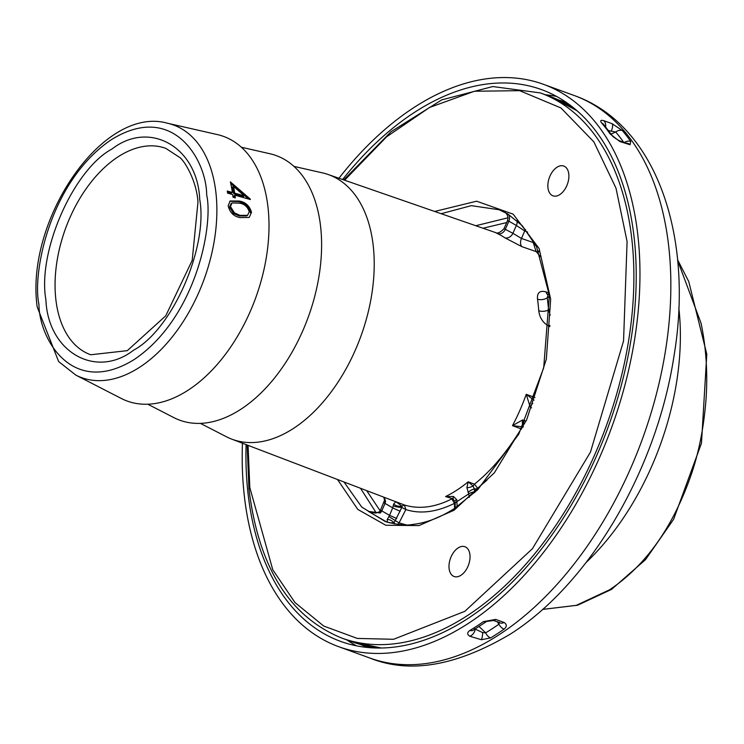 <?xml version="1.0" encoding="UTF-8"?>
<svg xmlns="http://www.w3.org/2000/svg" width="744" height="744" viewBox="0 0 744 744"><rect width="100%" height="100%" fill="white"/><g stroke="black" fill="none" stroke-linecap="round" stroke-linejoin="round"><path stroke-width="1.12" d="M630.103 144.745L619.789 141.509L610.089 133.911A299.246 181.462 -70 0 0 601.738 123.067C599.887 120.677 600.557 119.877 603.747 120.668L612.163 123.727L622.356 130.572A299.246 181.462 110 0 1 630.707 141.425L630.103 144.745A7.04 6.166 -94.1 0 0 625.992 143.118M338.939 178.253A299.246 181.462 110 0 1 413.543 107.796A299.246 181.462 110 0 1 543.492 84.323A299.246 181.462 110 0 1 635.971 330.308A299.246 181.462 110 0 1 468.627 623.212A299.246 181.462 110 0 1 338.678 646.685A299.246 181.462 110 0 1 242.442 443.21M483.433 621.631L495.69 619.408L504.106 622.468C507.036 624.486 507.017 626.699 504.051 629.136A299.246 181.462 110 0 1 497.345 633.674A299.246 181.462 110 0 1 490.603 637.906L481.387 639.728L469.855 636.26C466.934 634.437 466.981 632.484 469.985 630.401A299.246 181.462 -70 0 0 476.727 626.16A299.246 181.462 -70 0 0 483.433 621.631A7.04 4.232 55 0 0 486.669 621.435L473.1 630.28M542.581 609.41L576.312 605.346L609.531 589.815C645.485 565.756 672.567 527.775 690.804 475.872C698.821 452.938 703.898 427.251 706.056 398.821C707.795 372.809 706.13 347.634 701.071 323.287L677.654 260.521M342.631 179.527A293.61 178.039 110 0 1 414.064 112.642A293.61 178.039 110 0 1 541.558 89.615A293.61 178.039 110 0 1 632.307 330.968A293.61 178.039 110 0 1 468.106 618.357A293.61 178.039 110 0 1 340.603 641.384A293.61 178.039 110 0 1 246.087 444.605M499.215 622.468L498.926 624.179A295.405 179.127 110 0 1 492.305 628.661A295.405 179.127 110 0 1 485.655 632.837L482.67 632.605L474.412 628.745M608.629 130.665L615.707 132.013A295.405 179.127 110 0 1 623.788 142.485M490.603 637.906A7.04 4.473 -121.2 0 1 485.655 632.837L479.08 626.55M248.05 445.349L249.817 487.571L272.769 569.774L294.996 602.566L323.724 626.048L357.306 638.426L393.539 639.291L464.823 611.336L532.406 548.728L590.485 452.064L623.546 341.003L627.09 241.521L616.004 188.195L593.833 141.816L560.92 107.936L519.656 90.675L474.412 91.242L429.511 107.489L386.629 136.803L344.612 180.215M434.645 211.454L476.625 201.206L513.174 214.151L539.075 248.45L550.672 299.2L546.319 359.203L526.603 419.979L494.323 472.849L454.082 510.235A3.525 2.176 -123.1 0 1 454.789 508.245C440.299 517.638 426.098 523.051 412.195 524.492C406.596 525.757 397.677 524.808 385.429 521.628L361.761 507.064L343.97 481.963M386.815 522.083L368.299 511.351L372.344 512.728M376.306 512.988L360.505 488.278M45.896 299.739C37.246 251.909 73.377 169.558 112.056 148.967C149.804 119.71 197.681 147.266 199.718 199.429C208.367 247.259 172.236 329.62 133.557 350.21C95.809 379.459 47.932 351.903 45.896 299.739M547.947 187.739A15.838 9.607 110 0 1 552.559 171.557A15.838 9.607 110 0 1 563.794 166.052A15.838 9.607 110 0 1 568.797 174.133A15.838 9.607 110 0 1 564.175 190.315A15.838 9.607 110 0 1 552.95 195.821A15.838 9.607 110 0 1 547.947 187.739M449.088 568.416A15.838 9.607 110 0 1 453.701 552.234A15.838 9.607 110 0 1 464.935 546.728A15.838 9.607 110 0 1 469.938 554.819A15.838 9.607 110 0 1 465.326 571.001A15.838 9.607 110 0 1 454.091 576.507A15.838 9.607 110 0 1 449.088 568.416M293.982 166.396L322.561 172.906A140.821 85.393 110 0 1 328.067 174.477A140.821 85.393 110 0 1 373.321 246.608A140.821 85.393 110 0 1 293.592 428.339A140.821 85.393 110 0 1 231.691 439.109A140.821 85.393 110 0 1 226.464 436.774L200.396 423.373M389.242 522.781L394.088 522.837L401.825 507.454L401.974 506.162L395.864 501.726L404.411 504.99C419.114 509.473 434.914 507.445 451.822 498.899L454.482 503.353C436.542 512.17 420.332 514.244 405.852 509.566L404.411 504.99L401.974 506.162A7.04 4.399 -174.3 0 1 393.678 503.995L392.72 507.836L385.039 503.437L381.756 510.886L389.558 515.332L387.233 519.498L387.41 522.297M486.995 480.103L477.657 488.241L474.44 484.149C491.273 470.682 506.85 452.25 521.153 428.851L512.476 425.67L523.478 426.917M549.872 325.314A7.04 4.213 -70.5 0 0 549.779 326.597C543.399 323.519 539.726 318.227 538.74 310.741A7.04 3.311 176 0 0 548.598 309.895L550.197 315.214M241.372 147.238L269.951 153.748A140.821 85.393 110 0 1 320.376 266.222A140.821 85.393 110 0 1 240.982 409.181A140.821 85.393 110 0 1 173.854 417.607L147.786 404.215M239.233 201.029C245.511 202.061 249.603 205.828 251.509 212.356L249.194 217.443L240.014 217.62C233.756 216.439 229.803 212.496 228.157 205.772L230.147 200.973L239.233 201.029L238.303 201.633C244.581 202.666 248.682 206.432 250.589 212.961L251.509 212.356M167.567 123.253L217.341 134.58A140.821 85.393 110 0 1 268.11 208.292A140.821 85.393 110 0 1 224.037 356.153A140.821 85.393 110 0 1 121.244 398.449L75.841 375.116A134.413 81.505 110 0 0 173.957 334.735A134.413 81.505 110 0 0 216.02 193.607A134.413 81.505 110 0 0 167.567 123.253C103.091 104.82 24.998 220.308 37.2 306.947L58.636 361.565L75.841 375.116M454.082 510.235L418.965 525.58L385.792 525.255L357.78 509.408L337.497 479.489M441.155 213.714L471.305 205.651L499.112 209.743L507.799 213.965L522.26 225.683L536.545 246.673L549.379 295.238L543.697 367.796L518.791 434.105L477.732 489.729L454.789 508.245M475.788 225.72L508.031 217.797M366.662 490.621L380.156 510.803M370.791 512.291L368.299 511.351L380.268 513.025L381.756 510.886A7.04 0.623 23.9 0 1 380.575 509.947L384.564 500.154A7.04 1.851 9.4 0 0 385.597 501.372L384.304 497.355M397.882 524.418L399.044 522.902L406.029 524.836M527.636 232.082L524.734 230.947A7.04 4.278 111.3 0 1 525.562 229.45M536.452 246.469L533.216 242.516L536.108 251.584L521.935 246.673L504.73 237.745A7.04 5.534 124.2 0 0 512.914 233.318L521.451 238.433L524.734 230.947L516.345 225.488A7.04 5.534 124.2 0 0 516.95 220.568M504.73 237.745A143.49 87.011 -70 0 0 497.606 233.644A7.04 5.589 115.6 0 0 505.446 229.022L508.887 221.173L507.436 220.856L504.014 228.668L512.914 233.318L516.345 225.488L508.887 221.173A7.04 5.589 115.9 0 0 508.366 214.309M506.683 222.577L483.014 228.231M380.268 513.025L379.44 511.816L375.497 513.044L370.726 512.272M394.283 523.897L394.088 522.837A7.04 4.948 -143.9 0 0 387.233 519.498M393.26 505.846A7.04 1.442 -172.5 0 0 401.825 507.454L405.852 509.566L399.044 522.902L388.852 516.541M396.719 518.503L389.558 515.332L392.72 507.836A7.04 0.474 -157 0 0 400.235 511.193M469.315 497.364L468.72 493.923L456.89 501.642L457.114 506.701M549.212 293.471L548.161 294.15L547.305 297.767L548.598 309.895L550.151 308.881M381.179 512.039L379.821 511.37L380.575 509.947M385.597 501.372L385.039 503.437A7.04 0.595 -156.3 0 1 383.858 502.516M231.691 439.109L393.911 501.028A143.49 87.011 -70 0 0 395.864 501.726L393.678 503.995M474.737 492.565L474.309 488.91A3.525 1.972 179.1 0 0 477.657 488.241L477.676 489.784M522.195 427.512L521.451 428.99M453.468 496.471L445.582 496.546L453.347 498.926A7.04 1.163 -63.2 0 1 453.198 498.908A7.04 1.163 -63.2 0 1 453.468 496.471L456.835 499.81L456.89 501.642A7.04 3.19 177.2 0 0 455.114 503.893L455.114 503.893A7.04 3.19 177.2 0 0 455.3 504.553M468.069 492.481A7.04 3.106 152.5 0 1 474.309 488.91L473.1 486.046L468.199 481.796L466.897 487.72L468.72 493.923A7.04 3.832 170.4 0 1 474.7 491.905M454.565 508.394L454.482 503.353A3.525 1.972 179.1 0 0 455.049 502.842M533.987 400.17L526.231 394.32L530.23 407.042L531.569 407.879M525.766 421.076L522.502 419.979L512.476 425.67A143.49 87.011 -70 0 0 526.231 394.32L534.945 397.51M538.74 310.741A143.49 87.011 -70 0 0 538.228 304.882A143.49 87.011 -70 0 0 537.512 299.181A7.04 3.72 171.7 0 0 547.305 297.767L549.481 296.344M537.512 299.181C536.991 292.634 539.856 290.216 546.077 291.918A7.04 4.213 -70.5 0 0 547.612 294.419M546.077 291.918L549.156 293.006M541.158 257.452L536.461 251.909A3.525 2.883 135.6 0 0 538.898 251.77M521.935 246.673A7.04 4.259 109.1 0 1 521.451 238.433L533.216 242.516L533.764 241.428M497.606 233.644L495.43 232.537C497.466 233.811 500.321 232.519 504.014 228.668M536.461 251.909L536.108 251.584A3.525 2.418 129.3 0 0 538.572 251.026M385.318 502.665A7.04 1.079 -161.7 0 1 384.202 501.614M466.897 487.72A7.04 3.116 164.9 0 0 473.1 486.046L474.44 484.149L468.199 481.796A143.49 87.011 -70 0 1 445.582 496.546L453.115 498.833M524.483 420.267A7.04 4.027 121.7 0 0 523.451 424.945M456.835 499.81A7.04 1.33 171.4 0 0 454.844 501.084L452.073 498.406M530.23 407.042A7.04 4.027 -63 0 1 532.769 403.415M522.92 426.052A7.04 2.316 -83 0 1 522.502 419.979M232.695 194.556L227.571 193.105A135.892 82.407 -70 0 0 227.273 191.041L232.398 192.482A136.524 82.789 -70 0 0 230.361 181.88L250.291 199.104A138.691 84.1 110 0 1 250.356 199.532L234.974 195.198A136.803 82.956 110 0 1 235.309 197.876L233.03 197.234A136.524 82.789 -70 0 0 232.695 194.556M229.738 201.289L238.303 201.633M234.974 195.198L234.044 195.802A136.803 82.956 -70 0 1 234.276 197.588M230.752 183.563L248.626 199.048M232.398 192.482L231.477 193.087L227.404 191.943M239.084 215.974L233.486 213.463L229.505 207.092L231.096 203.558L232.016 202.954L239.438 203.168C244.339 203.875 247.603 206.739 249.24 211.78L247.575 215.332L240.014 215.369L239.084 215.974L246.645 215.937L247.575 215.332M233.756 193.728A136.803 82.956 -70 0 0 232.565 187.004L233.495 186.4L244.33 195.849L243.4 196.453L233.756 193.728L234.676 193.124A136.803 82.956 -70 0 0 233.495 186.4M233.486 213.463L234.416 212.858L240.014 215.369M229.505 207.092L230.435 206.488L234.416 212.858M230.435 206.488L232.016 202.954M244.33 195.849L234.676 193.124M369.563 657.929C409.405 674.129 456.453 666.113 510.7 633.879C590.494 582.924 656.636 469.027 673.887 356.72C694.115 237.001 656.868 124.908 574.368 95.576A299.246 181.462 110 0 1 666.856 341.552A299.246 181.462 110 0 1 499.503 634.455A299.246 181.462 110 0 1 369.563 657.929L338.678 646.685M678.816 307.793A213.184 129.27 110 0 1 679.012 309.532A213.184 129.27 110 0 1 586.021 562.585M504.051 629.136A7.04 4.232 -125 0 1 498.926 624.179L497.215 621.584M556.577 96.422A293.61 178.039 -70 0 0 545.408 94.767M346.862 639.924A293.61 178.039 -70 0 0 356.478 645.829M504.106 622.468A7.04 5.078 122.7 0 1 499.354 622.551L499.01 622.105M495.69 619.408A7.04 3.246 100.2 0 1 493.495 620.487L499.354 622.551M469.985 630.401A7.04 4.473 58.8 0 0 473.147 630.261M601.738 123.067A7.04 5.292 -40.3 0 1 603.514 124.285L612.07 135.399A7.04 5.152 145 0 0 610.089 133.911M619.789 141.509A7.04 3.022 -64 0 0 618.999 140.57L625.741 143.127M630.707 141.425A7.04 5.152 145 0 0 624.132 142.606M622.356 130.572A7.04 5.292 139.7 0 0 615.707 132.013L611.112 134.041M612.163 123.727A7.04 2.967 114.2 0 1 611.345 130.888M603.747 120.668A7.04 5.357 104.1 0 1 605.635 126.843M609.531 589.815A7.04 4.352 56.9 0 0 611.568 589.378L577.623 605.216L542.674 609.42M469.855 636.26A7.04 5.18 -59 0 0 475.137 629.526M481.387 639.728A7.04 1.6 -86.3 0 0 482.67 632.605M247.185 445.024L248.952 488.901C258.503 566.993 289.463 616.72 341.812 638.082A290.095 175.91 -70 0 0 547.463 537.28A290.095 175.91 -70 0 0 632.037 240.972A290.095 175.91 -70 0 0 540.358 92.926L492.779 86.546L441.797 99.863L390.981 131.753L343.737 179.918M577.409 111.089A290.095 175.91 -70 0 0 550.29 96.543L576.991 110.726M372.409 647.847A288.914 175.193 110 0 1 367.099 646.043M564.845 103.091A288.914 175.193 110 0 1 570.071 105.127M38.939 304.277C32.141 274.387 49.169 181.843 111.079 139.863C173.315 100.877 206.609 160.602 206.674 194.891C213.472 224.79 196.444 317.325 134.534 359.306C72.298 398.291 39.004 338.576 38.939 304.277M55.763 298.623A109.796 66.579 110 0 1 87.913 186.279A109.796 66.579 110 0 1 165.903 148.428L179.648 157.412C183.842 160.044 196.574 179.853 197.969 202.089L192.194 260.419L165.726 315.847L127.317 350.647L90.749 354.767A109.796 66.579 110 0 1 55.763 298.623M341.812 638.082L351.745 641.7A290.095 175.91 -70 0 0 381.867 648.005M574.368 95.576L543.492 84.323M493.495 620.487L486.669 621.435M612.07 135.399C612.08 136.022 614.395 137.752 618.999 140.57M677.579 259.758L688.758 281.567L706.8 354.191L701.471 443.201L673.618 519.303L645.522 559.655L611.568 589.378M566.203 102.347L558.642 99.984M540.358 92.926L550.29 96.543M381.309 648.015L351.745 641.7M507.436 220.847L508.031 218.038L507.371 215.044L505.66 212.765M455.3 507.92L454.844 501.084M548.17 294.689L547.277 294.484L548.161 294.15M360.356 644.434L367.666 647.485M328.067 174.477L495.43 232.537M384.564 500.154L383.774 497.159"/></g></svg>
